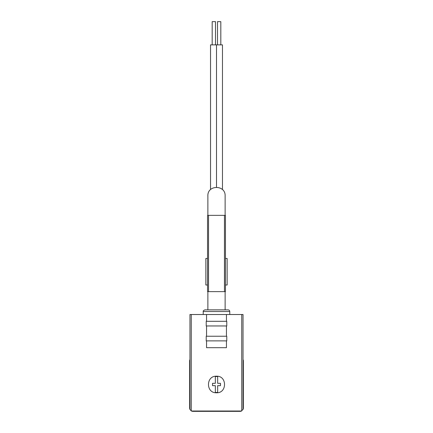 <?xml version="1.0" encoding="UTF-8"?>
<svg xmlns="http://www.w3.org/2000/svg" width="433" height="433" viewBox="0 0 433 433"><rect width="100%" height="100%" fill="white"/><g stroke="black" fill="none" stroke-linecap="round" stroke-linejoin="round"><path stroke-width="0.65" d="M216.5 376.196C205.81 375.703 205.81 393.267 216.495 392.78C227.173 393.288 227.206 375.709 216.5 376.196M226.448 325.957L226.778 325.957L226.778 321.313L206.222 321.313L206.222 325.957L226.448 325.957L226.448 336.235L206.222 336.235L206.222 340.879L226.778 340.879L226.778 336.235L226.448 336.235M241.37 411.02A1.656 1.656 0 0 0 241.5 411.014A3.318 3.318 0 0 1 240.044 411.35L192.956 411.35A3.318 3.318 0 0 1 191.5 411.014A1.656 1.656 0 0 0 191.63 411.02L241.37 411.02L243.032 409.358L243.032 314.515L189.968 314.515L189.968 409.358L191.267 410.977L191.267 314.515M191.63 411.02L191.267 410.977M206.552 340.879L206.552 347.677L226.448 347.677L226.448 340.879M206.552 325.957L206.552 336.235M226.448 314.515L226.448 321.313M206.552 314.515L206.552 321.313M220.478 383.329L220.478 385.651L217.658 385.651L217.658 392.45L215.342 392.45L215.342 385.651L212.522 385.651L212.522 383.329L215.342 383.329L215.342 376.531L217.658 376.531L217.658 383.329L220.478 383.329M225.122 291.631L225.122 309.871L207.878 309.871L207.878 291.631M207.878 215.358L207.878 195.792C207.461 184.718 225.539 184.718 225.122 195.792L225.122 215.358M229.766 314.515L229.766 311.527C229.669 310.521 229.117 309.968 228.104 309.871L204.896 309.871C203.505 310.477 202.953 311.029 203.234 311.527L203.234 314.515M222.47 189.567L222.47 44.864L210.53 44.864L210.53 189.567M216.5 187.17L216.5 44.864M220.814 44.864L220.814 21.65L217.496 21.65L217.496 44.864M215.504 44.864L215.504 21.65L212.186 21.65L212.186 44.864M243.027 409.488A3.318 3.318 0 0 0 243.362 408.032L243.362 360.943A3.318 3.318 0 0 0 243.032 359.498M189.968 359.498A3.318 3.318 0 0 0 189.638 360.943L189.638 408.032A3.318 3.318 0 0 0 189.973 409.488M207.548 258.469L205.854 258.469L205.854 285.001L207.548 285.001M225.452 285.001L227.146 285.001L227.146 258.469L225.452 258.469M207.548 215.358L207.548 291.631L225.452 291.631L225.452 215.358L207.548 215.358M241.733 410.977L241.733 314.515M229.766 311.527L203.234 311.527M224.462 215.358L224.462 291.631M208.538 215.358L208.538 291.631"/></g></svg>
